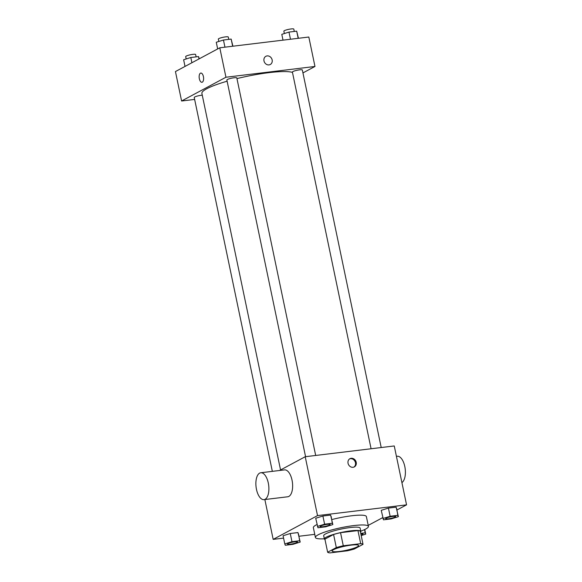 <?xml version="1.0" encoding="UTF-8"?>
<svg xmlns="http://www.w3.org/2000/svg" width="582" height="582" viewBox="0 0 582 582"><rect width="100%" height="100%" fill="white"/><g stroke="black" fill="none" stroke-linecap="round" stroke-linejoin="round"><path stroke-width="0.87" d="M333.464 549.721A13.539 2.153 -11.8 0 1 348.16 545.56A13.539 2.153 -11.8 0 1 358.585 545.516A13.539 2.153 -11.8 0 1 345.773 550.39A13.539 2.153 -11.8 0 1 332.082 551.052A13.539 2.153 -11.8 0 1 333.464 549.721M329.972 552.9L347.389 550.798A18.188 2.888 -11.8 0 0 354.351 548.993L363.023 544.345A18.188 2.888 -11.8 0 0 360.695 543.668L343.278 545.771A18.188 2.888 -11.8 0 0 336.316 547.575L327.644 552.223A18.188 2.888 -11.8 0 0 329.972 552.9M360.695 543.668L357.959 530.58L340.543 532.683L343.278 545.771M336.316 547.575L333.581 534.487L324.909 539.136L327.644 552.223M333.581 534.487A18.188 2.888 -11.8 0 1 340.543 532.683M357.959 530.58A18.188 2.888 -11.8 0 1 360.294 531.257L363.023 544.345M360.476 532.152A18.617 2.961 168.2 0 0 360.825 531.388A18.617 2.961 168.2 0 0 350.728 530.842A18.617 2.961 168.2 0 0 324.378 539.005A18.617 2.961 168.2 0 0 324.996 539.565M324.378 539.005L323.694 535.731A18.617 2.961 -11.8 0 1 325.593 533.898A18.617 2.961 -11.8 0 1 350.044 527.568A18.617 2.961 -11.8 0 1 360.142 528.121L360.825 531.388M324.334 538.794A27.078 4.3 -11.8 0 1 315.408 537.462A27.078 4.3 -11.8 0 1 318.179 534.793A27.078 4.3 -11.8 0 1 347.563 526.484A27.078 4.3 -11.8 0 1 368.428 526.39A27.078 4.3 -11.8 0 1 360.782 531.177M315.408 537.462L313.356 527.648A27.078 4.3 -11.8 0 1 316.128 524.979A27.078 4.3 -11.8 0 1 317.023 524.528M331.798 519.566A27.078 4.3 -11.8 0 1 366.376 516.576L368.428 526.39M398.364 516.649L396.131 507.155L388.42 508.086L381.239 510.334L383.473 519.835L391.184 518.897L398.364 516.649L397.841 515.332L390.129 516.27L382.949 518.518M368.217 525.386L382.752 517.602M396.975 509.978L406.556 504.849L317.525 515.608L273.176 539.376L283.572 538.117M298.988 536.255L314.76 534.349M332.846 524.571L330.605 515.077L322.894 516.008L315.713 518.256L317.954 527.758L325.665 526.819L332.846 524.571L332.315 523.254L324.603 524.193L317.423 526.441M300.203 542.068L297.962 532.566L290.258 533.505L283.078 535.753L284.78 543.93L285.311 545.247L293.022 544.316L300.203 542.068L299.672 540.751L291.968 541.682L284.78 543.93M406.556 504.849L394.254 445.958L305.223 456.724L317.525 515.608M348.051 463.287A4.656 4.045 -118.2 0 1 349.935 458.689A4.656 4.045 -118.2 0 1 355.697 460.886A4.656 4.045 -118.2 0 1 354.329 466.895A4.656 4.045 -118.2 0 1 348.051 463.287M305.223 456.724L279.549 470.489M264.854 499.538L273.176 539.376M260.758 472.759L284.503 469.885A13.539 6.351 83.1 0 1 292.433 482.565A13.539 6.351 83.1 0 1 287.755 496.773L264.01 499.64A13.539 6.351 83.1 0 1 256.247 488.174A13.539 6.351 83.1 0 1 259.652 473.115A13.539 6.351 83.1 0 1 260.758 472.759A13.539 6.351 83.1 0 1 268.695 485.439A13.539 6.351 83.1 0 1 264.01 499.64M401.907 482.609A13.539 6.351 -96.9 0 0 404.97 467.397A13.539 6.351 -96.9 0 0 397.266 456.252L396.422 456.353M349.571 458.914A4.656 4.045 -118.2 0 1 354.947 461.286A4.656 4.045 -118.2 0 1 353.943 467.07M280.553 469.943L201.896 93.426A47.389 7.53 -11.8 0 1 206.741 88.762A47.389 7.53 -11.8 0 1 227.126 81.204M236.954 78.592A47.389 7.53 -11.8 0 1 292.462 72.394M202.26 95.172A5.078 0.808 168.2 0 0 196.949 96.168A5.078 0.808 168.2 0 0 194.235 97.485L272.34 471.355M371.09 448.758L292.397 72.066A5.078 0.808 -11.8 0 1 292.913 71.571A5.078 0.808 -11.8 0 1 298.428 70.015A5.078 0.808 -11.8 0 1 302.334 69.993L381.21 447.536M305.572 456.681L226.871 79.996A5.078 0.808 -11.8 0 1 227.395 79.494A5.078 0.808 -11.8 0 1 232.902 77.937A5.078 0.808 -11.8 0 1 236.816 77.915L315.684 455.459M302.946 72.917L314.971 66.472L225.947 77.239L181.599 100.999L194.635 99.427M225.947 77.239L219.792 47.797L308.824 37.03L314.971 66.472M263.988 60.899A4.656 4.045 -118.2 0 1 265.872 56.301A4.656 4.045 -118.2 0 1 271.634 58.498A4.656 4.045 -118.2 0 1 270.266 64.507A4.656 4.045 -118.2 0 1 263.988 60.899M219.792 47.797L175.444 71.557L181.599 100.999M201.939 82.288A4.656 2.183 83.1 0 1 199.277 78.344A4.656 2.183 83.1 0 1 200.441 73.172A4.656 2.183 83.1 0 1 200.819 73.048A4.656 2.183 83.1 0 1 203.547 77.406A4.656 2.183 83.1 0 1 201.939 82.288A4.656 2.183 83.1 0 1 199.27 78.352A4.656 2.183 83.1 0 1 200.441 73.172A4.656 2.183 83.1 0 1 200.826 73.048M265.865 56.301A4.656 4.045 -118.2 0 1 271.627 58.498A4.656 4.045 -118.2 0 1 270.266 64.507M199.248 58.804L198.527 56.578L190.816 57.509L183.636 59.757L185.025 66.428M198.527 56.578L199.015 58.928M190.816 57.509L191.907 62.74M186.182 58.957L185.687 56.592A5.078 0.808 -11.8 0 1 186.211 56.09A5.078 0.808 -11.8 0 1 191.718 54.533A5.078 0.808 -11.8 0 1 195.632 54.512L196.119 56.869M232.909 46.211L231.163 39.081L223.459 40.02L216.271 42.268L217.668 48.939M231.163 39.081L232.662 46.24M223.459 40.02L224.95 47.171M218.825 41.468L218.33 39.103A5.078 0.808 -11.8 0 1 218.847 38.601A5.078 0.808 -11.8 0 1 224.361 37.044A5.078 0.808 -11.8 0 1 228.275 37.022L228.762 39.372M298.428 38.288L296.689 31.159L288.978 32.09L281.797 34.345L283.012 40.151M296.689 31.159L298.18 38.317M288.978 32.09L290.476 39.249M284.351 33.545L283.856 31.173A5.078 0.808 -11.8 0 1 284.372 30.679A5.078 0.808 -11.8 0 1 289.88 29.122A5.078 0.808 -11.8 0 1 293.794 29.1L294.288 31.45M287.523 544.046A5.078 0.808 -11.8 0 1 287.523 544.032A5.078 0.808 -11.8 0 1 288.039 543.537A5.078 0.808 -11.8 0 1 293.554 541.973A5.078 0.808 -11.8 0 1 297.46 541.958A5.078 0.808 -11.8 0 1 297.467 541.973A5.078 0.808 -11.8 0 1 292.666 543.814A5.078 0.808 -11.8 0 1 287.53 544.061A5.078 0.808 -11.8 0 1 288.046 543.559A5.078 0.808 -11.8 0 1 293.554 542.002A5.078 0.808 -11.8 0 1 297.467 541.988L297.46 541.958M298.493 533.883L299.672 540.751M297.962 532.566L290.258 533.505L291.968 541.682M290.258 533.505L283.078 535.753M361.189 535.564L365.729 534.138L365.198 532.828L360.731 533.367M362.986 534.036L362.993 534.058A5.078 0.808 -11.8 0 0 360.833 533.847A5.078 0.808 -11.8 0 1 362.986 534.036A5.078 0.808 -11.8 0 1 362.986 534.05A5.078 0.808 -11.8 0 1 361.095 535.12M364.761 529.511L365.729 534.138M364.528 529.62L365.198 532.828M320.165 526.543L320.165 526.572A5.078 0.808 -11.8 0 1 320.689 526.07A5.078 0.808 -11.8 0 1 326.189 524.484A5.078 0.808 -11.8 0 1 330.103 524.469A5.078 0.808 -11.8 0 1 330.103 524.484A5.078 0.808 -11.8 0 1 325.302 526.324A5.078 0.808 -11.8 0 1 320.165 526.572A5.078 0.808 -11.8 0 1 320.165 526.543A5.078 0.808 -11.8 0 1 320.682 526.041A5.078 0.808 -11.8 0 1 326.196 524.513A5.078 0.808 -11.8 0 1 330.11 524.491L330.103 524.469M331.136 516.394L332.315 523.254M330.605 515.077L322.894 516.008L324.603 524.193M322.894 516.008L315.713 518.256M386.208 518.118A5.078 0.808 -11.8 0 1 391.715 516.561A5.078 0.808 -11.8 0 1 395.629 516.547A5.078 0.808 -11.8 0 1 395.629 516.561A5.078 0.808 -11.8 0 1 390.828 518.402A5.078 0.808 -11.8 0 1 385.691 518.649A5.078 0.808 -11.8 0 1 385.684 518.62A5.078 0.808 -11.8 0 1 386.208 518.118M396.655 508.472L397.841 515.332M396.131 507.155L388.42 508.086L390.129 516.27M388.42 508.086L381.239 510.334M385.684 518.62L385.691 518.649A5.078 0.808 -11.8 0 1 386.208 518.147A5.078 0.808 -11.8 0 1 391.722 516.59A5.078 0.808 -11.8 0 1 395.629 516.569L395.629 516.569"/></g></svg>
